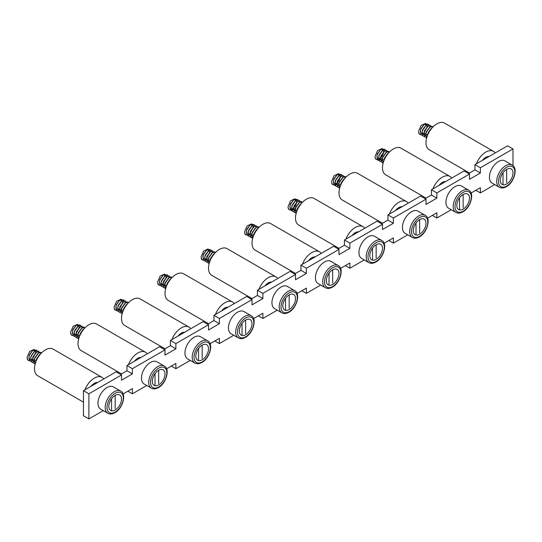 <?xml version="1.0" encoding="UTF-8"?>
<svg xmlns="http://www.w3.org/2000/svg" width="542" height="542" viewBox="0 0 542 542"><rect width="100%" height="100%" fill="white"/><g stroke="black" fill="none" stroke-linecap="round" stroke-linejoin="round"><path stroke-width="0.81" d="M506.648 182.695L506.648 169.361A8.97 5.176 120 0 0 500.788 177.268A8.97 5.176 120 0 0 502.163 184.456A8.97 5.176 120 0 0 506.648 184.009A8.97 5.176 120 0 0 512.508 176.103A8.97 5.176 120 0 0 511.133 168.914A8.97 5.176 120 0 0 506.648 169.361M503.023 172.769L503.023 184.788M427.021 126.32L426.852 124.985M426.75 124.768L424.149 124.254M428.492 124.226L424.637 123.901L420.795 128.698L420.389 131.523L421.168 134.755L423.004 135.832M420.436 130.988L421.1 133.19L422.265 133.989M422.807 134.084L424 133.915M424.142 133.867L425.233 133.305M425.965 125.297L422.611 129.748L422.259 131.57L422.977 135.805L424.813 136.882M422.252 132.031L422.909 134.233L425.816 134.958M425.951 134.911L427.042 134.355M427.773 126.34L424.42 130.791L424.068 132.614L424.793 136.848L426.629 137.925M424.061 133.081L424.725 135.283L427.245 136.11M429.589 127.39L426.236 131.841L425.877 134.125M431.94 128.054L430.978 128.684L428.044 132.885L427.679 134.999M424.589 123.935L420.863 129.145L420.389 131.523M430.307 125.277L426.405 124.978L422.679 130.195L422.198 132.566M432.116 126.32L428.214 126.029L424.488 131.239L424.013 133.617M433.261 126.638L430.03 127.072L426.303 132.289L425.822 134.66L426.662 137.973M431.838 128.122L428.112 133.332L427.726 134.883M425.599 123.407L421.1 125.419L418.573 131.272L419.176 133.759L421.263 134.883M423.275 133.427L423.641 134.308M424.061 132.824L427.021 127.024M419.948 134.47A6.795 3.923 -60 0 1 419.881 134.436A6.795 3.923 -60 0 1 418.695 132.865M498.491 161.516A12.818 7.398 120 0 0 490.117 172.803A12.818 7.398 120 0 0 492.082 183.074L499.331 187.261A12.818 7.398 -60 0 1 497.366 176.99A12.818 7.398 -60 0 1 505.74 165.696A12.818 7.398 -60 0 1 512.149 165.066L504.9 160.879A12.818 7.398 120 0 0 498.491 161.516M482.536 160.263A8.97 5.176 -60 0 1 485.801 157.329A8.97 5.176 -60 0 1 489.074 156.489M469.521 173.006L429.183 149.721A15.379 8.882 -60 0 1 426.825 137.397A15.379 8.882 -60 0 1 436.872 123.84A15.379 8.882 -60 0 1 444.562 123.081L493.491 151.333A15.379 8.882 -60 0 1 495.219 152.939M476.384 163.813A15.379 8.882 -60 0 1 485.801 152.092A15.379 8.882 -60 0 1 493.491 151.333M439.04 185.371A8.97 5.176 -60 0 1 442.306 182.437A8.97 5.176 -60 0 1 445.571 181.597M426.026 198.121L385.687 174.829A15.379 8.882 -60 0 1 383.329 162.505A15.379 8.882 -60 0 1 393.377 148.955A15.379 8.882 -60 0 1 401.06 148.196L449.996 176.448A15.379 8.882 -60 0 1 451.723 178.047M432.889 188.921A15.379 8.882 -60 0 1 442.306 177.207A15.379 8.882 -60 0 1 449.996 176.448M395.545 210.486A8.97 5.176 -60 0 1 398.81 207.552A8.97 5.176 -60 0 1 402.076 206.712M382.523 223.229L342.185 199.944A15.379 8.882 -60 0 1 339.827 187.62A15.379 8.882 -60 0 1 349.875 174.07A15.379 8.882 -60 0 1 357.564 173.305L406.5 201.556A15.379 8.882 -60 0 1 408.228 203.162M389.393 214.036A15.379 8.882 -60 0 1 398.81 202.322A15.379 8.882 -60 0 1 406.5 201.556M352.049 235.601A8.97 5.176 -60 0 1 355.315 232.667A8.97 5.176 -60 0 1 358.58 231.827M339.028 248.344L298.689 225.059A15.379 8.882 -60 0 1 296.332 212.735A15.379 8.882 -60 0 1 306.379 199.185A15.379 8.882 -60 0 1 314.069 198.419L363.004 226.671A15.379 8.882 -60 0 1 364.732 228.277M345.898 239.151A15.379 8.882 -60 0 1 355.315 227.437A15.379 8.882 -60 0 1 363.004 226.671M463.153 207.81L463.153 194.476A8.97 5.176 120 0 0 457.292 202.376A8.97 5.176 120 0 0 458.668 209.564A8.97 5.176 120 0 0 463.153 209.124A8.97 5.176 120 0 0 469.013 201.218A8.97 5.176 120 0 0 467.638 194.029A8.97 5.176 120 0 0 463.153 194.476M459.528 197.877L459.528 209.903M383.519 151.435L383.35 150.1M383.255 149.877L380.653 149.362M384.996 149.341L381.141 149.016L377.3 153.813L376.893 156.631L377.666 159.87L379.502 160.947M376.941 156.103L377.605 158.298L380.504 159.03M380.64 158.982L381.737 158.42M382.469 150.412L379.115 154.856L378.763 156.679L379.481 160.913L381.317 161.99M378.75 157.146L379.414 159.348L382.313 160.073M382.456 160.025L383.546 159.463M384.278 151.455L380.924 155.906L380.572 157.729L381.297 161.963L383.126 163.04M380.565 158.189L381.229 160.391L383.75 161.218M386.094 152.505L382.74 156.95L382.374 159.24M388.445 153.169L387.483 153.799L384.549 158L384.183 160.114M381.094 149.05L377.368 154.26L376.893 156.631M386.812 150.391L382.903 150.093L379.176 155.303L378.702 157.681M388.621 151.435L384.718 151.137L380.992 156.353L380.518 158.725M389.766 151.746L386.527 152.187L382.801 157.397L382.327 159.775L383.167 163.081M388.343 153.23L384.617 158.447L384.231 159.992M382.103 148.522L377.605 150.534L375.078 156.381L375.199 157.973L376.521 159.626L380.145 159.423L379.779 158.542C382.198 156.706 383.445 154.362 383.519 151.509M379.779 159.213A6.795 3.923 -60 0 1 377.476 159.863M376.446 159.585A6.795 3.923 -60 0 1 376.385 159.544A6.795 3.923 -60 0 1 375.199 157.973M419.65 232.924L419.65 219.585A8.97 5.176 120 0 0 413.79 227.491A8.97 5.176 120 0 0 415.165 234.679A8.97 5.176 120 0 0 419.65 234.232A8.97 5.176 120 0 0 425.511 226.332A8.97 5.176 120 0 0 424.135 219.144A8.97 5.176 120 0 0 419.65 219.585M416.026 222.992L416.026 235.011M340.024 176.543L339.854 175.208M339.759 174.991L337.158 174.477M341.501 174.456L337.598 174.158L333.804 178.928L333.391 181.746L334.17 184.978L336.006 186.055M333.445 181.211L334.102 183.413L337.009 184.138M337.144 184.09L338.235 183.535M338.967 175.52L335.613 179.971L335.261 181.794L335.986 186.028L337.822 187.105M335.254 182.261L335.918 184.463L338.818 185.188M338.96 185.14L340.051 184.578M340.782 176.57L337.429 181.014L337.077 182.837L337.795 187.071L339.631 188.149M337.07 183.304L337.727 185.506L340.254 186.333M342.591 177.613L339.238 182.065L338.879 184.355M344.949 178.277L343.987 178.907L341.053 183.108L340.681 185.228M337.598 174.158L333.872 179.375L333.391 181.746M343.31 175.5L339.407 175.208L335.681 180.418L335.207 182.79M345.125 176.55L341.223 176.252L337.497 181.468L337.016 183.84M346.27 176.861L343.032 177.302L339.306 182.512L338.831 184.883L339.665 188.196M344.847 178.345L341.121 183.555L340.735 185.107M338.608 173.636L334.102 175.649L331.575 181.495L331.704 183.088L333.018 184.734L336.65 184.531L336.284 183.65C338.696 181.814 339.942 179.47 340.024 176.617M336.284 184.321A6.795 3.923 -60 0 1 333.98 184.971M332.951 184.693A6.795 3.923 -60 0 1 332.89 184.659A6.795 3.923 -60 0 1 331.704 183.088M376.155 258.033L376.155 244.699A8.97 5.176 120 0 0 370.294 252.606A8.97 5.176 120 0 0 371.67 259.794A8.97 5.176 120 0 0 376.155 259.347A8.97 5.176 120 0 0 382.015 251.441A8.97 5.176 120 0 0 380.64 244.252A8.97 5.176 120 0 0 376.155 244.699M372.53 248.107L372.53 260.126M296.528 201.658L296.359 200.323M296.264 200.106L293.662 199.592M298.005 199.564L294.143 199.239L290.309 204.036L289.895 206.861L290.675 210.093L292.511 211.17M289.943 206.326L290.607 208.528L291.772 209.327M292.314 209.422L293.507 209.253M293.649 209.205L294.74 208.643M295.471 200.635L292.118 205.086L291.765 206.908L292.49 211.143L294.32 212.22M291.759 207.369L292.423 209.571L295.322 210.296M295.458 210.249L296.555 209.693M297.287 201.685L293.933 206.129L293.581 207.952L294.299 212.186L296.135 213.263M293.568 208.419L294.231 210.621L296.759 211.448M299.096 202.728L295.742 207.18L295.383 209.463M301.454 203.392L300.492 204.022L297.558 208.223L297.185 210.337M294.096 199.273L290.37 204.483L289.895 206.861M299.814 200.615L295.912 200.316L292.185 205.533L291.711 207.904M301.63 201.658L297.727 201.367L294.001 206.577L293.52 208.955M302.775 201.976L299.536 202.41L295.81 207.627L295.336 209.998L296.169 213.311M301.352 203.46L297.626 208.67L297.24 210.221M295.105 198.745L290.607 200.757L288.08 206.61L288.208 208.203L289.523 209.849L293.147 209.646L292.788 208.765C295.2 206.929 296.447 204.585 296.521 201.732M289.455 209.808A6.795 3.923 -60 0 1 289.394 209.774A6.795 3.923 -60 0 1 288.208 208.203M454.995 186.624A12.818 7.398 120 0 0 446.622 197.918A12.818 7.398 120 0 0 448.586 208.189L455.836 212.376A12.818 7.398 -60 0 1 453.871 202.105A12.818 7.398 -60 0 1 462.245 190.811A12.818 7.398 -60 0 1 468.654 190.174L461.405 185.987A12.818 7.398 120 0 0 454.995 186.624M411.5 211.739A12.818 7.398 120 0 0 403.126 223.033A12.818 7.398 120 0 0 405.091 233.297L412.34 237.484A12.818 7.398 -60 0 1 410.375 227.213A12.818 7.398 -60 0 1 418.749 215.926A12.818 7.398 -60 0 1 425.152 215.289L417.902 211.102A12.818 7.398 120 0 0 411.5 211.739M367.998 236.854A12.818 7.398 120 0 0 359.631 248.141A12.818 7.398 120 0 0 361.595 258.412L368.845 262.599A12.818 7.398 -60 0 1 366.88 252.328A12.818 7.398 -60 0 1 375.247 241.034A12.818 7.398 -60 0 1 381.656 240.404L374.407 236.217A12.818 7.398 120 0 0 367.998 236.854M512.989 165.669L512.989 148.955L507.556 145.818L474.928 164.653L474.928 169.883L480.368 173.02L469.494 179.3L469.494 174.07L464.054 170.933L431.432 189.768L431.432 194.998L436.872 198.135L425.998 204.415L425.998 199.185L420.558 196.041L387.937 214.876L387.937 220.106L393.377 223.25L382.496 229.523L382.496 224.293L377.063 221.156L344.441 239.991L344.441 245.221L349.875 248.358L339.001 254.638L339.001 249.408L333.567 246.271L300.945 265.106L300.945 270.336L306.379 273.473L295.505 279.753L295.505 274.523L290.072 271.379L257.443 290.214L257.443 295.444L262.884 298.588L252.01 304.861L252.01 299.631L246.569 296.494L213.948 315.329L213.948 320.559L219.388 323.696L208.514 329.976L208.514 324.746L203.074 321.609L170.452 340.444L170.452 345.674L175.893 348.811L165.012 355.091L165.012 349.861L159.578 346.717L126.957 365.552L126.957 370.782L132.39 373.926L121.516 380.199L121.516 374.969L88.895 393.804L88.895 418.919L103.265 410.619M126.957 365.552L132.39 368.696L132.39 373.926M170.452 340.444L175.893 343.581L175.893 348.811M213.948 315.329L219.388 318.466L219.388 323.696M257.443 290.214L262.884 293.358L262.884 298.588M300.945 265.106L306.379 268.243L306.379 273.473M344.441 239.991L349.875 243.128L349.875 248.358M387.937 214.876L393.377 218.019L393.377 223.25M431.432 189.768L436.872 192.905L436.872 198.135M474.928 164.653L480.368 167.79L480.368 173.02M475.835 190.289L480.368 192.905L494.738 184.605M471.059 193.047L480.368 187.674L480.368 192.905M512.989 148.955L480.368 167.79M121.516 374.969L116.083 371.832L83.461 390.667L83.461 415.782L88.895 418.919M120.615 374.447L126.957 370.782M164.111 349.333L170.452 345.674M207.606 324.224L213.948 320.559M251.102 299.109L257.443 295.444M294.597 273.995L300.945 270.336M338.1 248.886L344.441 245.221M381.595 223.771L387.937 220.106M425.091 198.657L431.432 194.998M468.586 173.548L474.928 169.883M469.494 174.07L436.872 192.905M425.998 199.185L393.377 218.019M382.496 224.293L349.875 243.128M339.001 249.408L306.379 268.243M295.505 274.523L262.884 293.358M252.01 299.631L219.388 318.466M208.514 324.746L175.893 343.581M165.012 349.861L132.39 368.696M123.081 393.953L132.39 388.573L132.39 393.804L146.76 385.511M166.577 368.838L175.893 363.458L175.893 368.696L190.262 360.396M210.072 343.723L219.388 338.35L219.388 343.581L233.758 335.281M253.575 318.615L262.884 313.235L262.884 318.466L277.253 310.173M297.07 293.5L306.379 288.12L306.379 293.358L320.749 285.058M340.566 268.385L349.875 263.012L349.875 268.243L364.244 259.943M384.061 243.277L393.377 237.897L393.377 243.128L407.747 234.835M427.557 218.162L436.872 212.782L436.872 218.019L451.242 209.72M432.34 215.398L436.872 218.019M388.844 240.512L393.377 243.128M345.349 265.627L349.875 268.243M301.847 290.736L306.379 293.358M258.351 315.851L262.884 318.466M214.856 340.965L219.388 343.581M171.36 366.074L175.893 368.696M127.865 391.188L132.39 393.804M83.461 390.667L88.895 393.804M332.659 284.462A8.97 5.176 120 0 0 338.52 276.555A8.97 5.176 120 0 0 337.144 269.367A8.97 5.176 120 0 0 332.659 269.814A8.97 5.176 120 0 0 326.799 277.714A8.97 5.176 120 0 0 328.174 284.902A8.97 5.176 120 0 0 332.659 284.462M324.502 261.962A12.818 7.398 120 0 0 316.128 273.256A12.818 7.398 120 0 0 318.093 283.527L325.342 287.714A12.818 7.398 -60 0 1 323.384 277.443A12.818 7.398 -60 0 1 331.751 266.149A12.818 7.398 -60 0 1 338.161 265.512L330.911 261.332A12.818 7.398 120 0 0 324.502 261.962M289.164 309.57A8.97 5.176 120 0 0 295.024 301.67A8.97 5.176 120 0 0 293.649 294.482A8.97 5.176 120 0 0 289.164 294.923A8.97 5.176 120 0 0 283.303 302.829A8.97 5.176 120 0 0 284.679 310.017A8.97 5.176 120 0 0 289.164 309.57M281.007 287.077A12.818 7.398 120 0 0 272.633 298.371A12.818 7.398 120 0 0 274.598 308.635L281.847 312.822A12.818 7.398 -60 0 1 279.882 302.558A12.818 7.398 -60 0 1 288.256 291.264A12.818 7.398 -60 0 1 294.665 290.627L287.416 286.44A12.818 7.398 120 0 0 281.007 287.077M245.668 334.685A8.97 5.176 120 0 0 251.529 326.779A8.97 5.176 120 0 0 250.153 319.59A8.97 5.176 120 0 0 245.668 320.037A8.97 5.176 120 0 0 239.808 327.944A8.97 5.176 120 0 0 241.183 335.132A8.97 5.176 120 0 0 245.668 334.685M237.511 312.192A12.818 7.398 120 0 0 229.137 323.479A12.818 7.398 120 0 0 231.102 333.75L238.351 337.937A12.818 7.398 -60 0 1 236.387 327.666A12.818 7.398 -60 0 1 244.76 316.372A12.818 7.398 -60 0 1 251.17 315.742L243.92 311.555A12.818 7.398 120 0 0 237.511 312.192M202.166 359.8A8.97 5.176 120 0 0 208.026 351.893A8.97 5.176 120 0 0 206.651 344.705A8.97 5.176 120 0 0 202.166 345.152A8.97 5.176 120 0 0 196.306 353.052A8.97 5.176 120 0 0 197.681 360.24A8.97 5.176 120 0 0 202.166 359.8M194.016 337.3A12.818 7.398 120 0 0 185.642 348.594A12.818 7.398 120 0 0 187.607 358.865L194.856 363.052A12.818 7.398 -60 0 1 192.891 352.781A12.818 7.398 -60 0 1 201.265 341.487A12.818 7.398 -60 0 1 207.667 340.85L200.418 336.67A12.818 7.398 120 0 0 194.016 337.3M158.671 384.908A8.97 5.176 120 0 0 164.531 377.008A8.97 5.176 120 0 0 163.156 369.82A8.97 5.176 120 0 0 158.671 370.261A8.97 5.176 120 0 0 152.81 378.167A8.97 5.176 120 0 0 154.185 385.355A8.97 5.176 120 0 0 158.671 384.908M150.513 362.415A12.818 7.398 120 0 0 142.146 373.709A12.818 7.398 120 0 0 144.111 383.973L151.36 388.16A12.818 7.398 -60 0 1 149.396 377.896A12.818 7.398 -60 0 1 157.763 366.602A12.818 7.398 -60 0 1 164.172 365.965L156.923 361.778A12.818 7.398 120 0 0 150.513 362.415M115.175 410.023A8.97 5.176 120 0 0 121.035 402.117A8.97 5.176 120 0 0 119.66 394.928A8.97 5.176 120 0 0 115.175 395.375A8.97 5.176 120 0 0 109.315 403.282A8.97 5.176 120 0 0 110.69 410.47A8.97 5.176 120 0 0 115.175 410.023M107.018 387.53A12.818 7.398 120 0 0 98.644 398.817A12.818 7.398 120 0 0 100.609 409.088L107.858 413.275A12.818 7.398 -60 0 1 105.893 403.004A12.818 7.398 -60 0 1 114.267 391.71A12.818 7.398 -60 0 1 120.676 391.08L113.427 386.893A12.818 7.398 120 0 0 107.018 387.53M332.659 283.148L332.659 269.814M329.035 273.215L329.035 285.241M253.033 226.773L252.863 225.438M252.762 225.215L250.16 224.7M254.503 224.679L250.648 224.354L246.806 229.151L246.4 231.969L247.179 235.208L249.015 236.285M246.447 231.441L247.111 233.636L248.277 234.442M248.819 234.53L250.011 234.368M250.153 234.32L251.244 233.758M251.976 225.75L248.622 230.194L248.27 232.017L248.988 236.251L250.824 237.328M248.263 232.484L248.927 234.686L251.827 235.411M251.962 235.363L253.06 234.801M253.792 226.793L250.431 231.244L250.086 233.067L250.804 237.301L252.64 238.378M250.072 233.527L250.736 235.729L253.263 236.556M255.6 227.843L252.247 232.288L251.888 234.578M257.951 228.507L256.996 229.137L254.056 233.338L253.69 235.452M250.6 224.388L246.874 229.598L246.4 231.969M256.319 225.729L252.416 225.431L248.69 230.641L248.209 233.019M258.127 226.773L254.225 226.475L250.499 231.691L250.025 234.063M259.279 227.084L256.041 227.525L252.315 232.735L251.84 235.113L252.674 238.419M257.85 228.568L254.123 233.785L253.737 235.33M251.61 223.86L247.111 225.872L244.584 231.719L245.194 234.212L247.274 235.33M249.293 233.88L249.652 234.761M250.072 233.277L253.033 227.471M245.96 234.923A6.795 3.923 -60 0 1 245.892 234.882A6.795 3.923 -60 0 1 244.706 233.311M289.164 308.262L289.164 294.923M285.539 298.33L285.539 310.349M209.537 251.881L209.368 250.553M209.266 250.329L206.665 249.815M211.007 249.794L207.105 249.496L203.311 254.266L202.904 257.084L203.684 260.323L205.52 261.393M202.952 256.549L203.616 258.751L204.781 259.557M205.323 259.645L206.516 259.476M206.651 259.428L207.749 258.873M208.48 250.858L205.127 255.309L204.774 257.132L205.493 261.366L207.329 262.443M204.768 257.599L205.425 259.801L208.331 260.526M208.467 260.478L209.558 259.916M210.289 251.908L206.936 256.352L206.583 258.175L207.308 262.409L209.144 263.487M206.577 258.642L207.24 260.844L209.761 261.671M212.105 252.951L208.751 257.403L208.392 259.693M214.456 253.615L213.494 254.245L210.56 258.446L210.194 260.567M207.105 249.496L203.379 254.713L202.904 257.084M212.823 250.838L208.921 250.546L205.194 255.756L204.713 258.127M214.632 251.888L210.73 251.59L207.003 256.806L206.529 259.178M215.777 252.199L212.545 252.64L208.819 257.85L208.338 260.221L209.178 263.534M214.354 253.683L210.628 258.893L210.242 260.445M208.114 248.974L203.616 250.987L201.089 256.833L201.692 259.327L203.778 260.445M205.791 258.988L206.156 259.869M206.577 258.385L209.537 252.586M202.464 260.031A6.795 3.923 -60 0 1 202.396 259.997A6.795 3.923 -60 0 1 201.211 258.426M245.668 333.371L245.668 320.037M242.044 323.445L242.044 335.464M166.035 276.996L165.866 275.661M165.771 275.444L163.169 274.93M167.512 274.902L163.657 274.577L159.815 279.374L159.409 282.199L160.181 285.431L162.017 286.508M159.456 281.664L160.12 283.866L161.279 284.665M161.821 284.76L163.02 284.591M163.156 284.543L164.253 283.981M164.985 275.973L161.631 280.424L161.279 282.247L161.997 286.481L163.833 287.558M161.265 282.707L161.929 284.909L164.829 285.634M164.971 285.587L166.062 285.031M166.794 277.023L163.44 281.467L163.088 283.29L163.806 287.524L165.642 288.601M163.081 283.757L163.745 285.959L166.265 286.786M168.609 278.066L165.256 282.517L164.89 284.801M170.96 278.73L169.998 279.36L167.065 283.561L166.699 285.675M163.609 274.611L159.883 279.821L159.409 282.199M169.328 275.953L165.418 275.654L161.692 280.871L161.218 283.242M171.136 276.996L167.234 276.705L163.508 281.915L163.034 284.293M172.281 277.314L169.043 277.748L165.317 282.965L164.843 285.336L165.683 288.649M170.859 278.798L167.132 284.008L166.746 285.559M164.619 274.083L160.12 276.095L157.593 281.948L158.196 284.435L160.283 285.559M162.295 284.103L162.661 284.984M163.081 283.5L166.042 277.7M158.962 285.146A6.795 3.923 -60 0 1 158.901 285.112A6.795 3.923 -60 0 1 157.715 283.541M202.166 358.486L202.166 345.152M198.541 348.553L198.541 360.579M122.539 302.111L122.37 300.776M122.275 300.553L119.674 300.038M124.016 300.017L120.161 299.692L116.32 304.489L115.907 307.307L116.686 310.546L118.522 311.623M115.961 306.779L116.618 308.974L117.783 309.78M118.325 309.868L119.525 309.706M119.66 309.658L120.751 309.096M121.483 301.088L118.129 305.532L117.777 307.355L118.502 311.589L120.338 312.666M117.77 307.822L118.434 310.024L121.333 310.749M121.476 310.702L122.567 310.139M123.298 302.131L119.945 306.582L119.592 308.405L120.31 312.639L122.146 313.716M119.586 308.865L120.243 311.067L122.77 311.894M125.107 303.181L121.754 307.626L121.394 309.916M127.465 303.845L126.503 304.475L123.569 308.676L123.197 310.79M120.114 299.726L116.388 304.936L115.907 307.307M125.825 301.067L121.923 300.769L118.197 305.986L117.722 308.357M127.641 302.111L123.739 301.813L120.012 307.029L119.531 309.401M128.786 302.422L125.548 302.863L121.821 308.073L121.347 310.451L122.18 313.757M127.363 303.906L123.637 309.123L123.251 310.668M121.123 299.198L116.618 301.21L114.091 307.057L114.701 309.55L116.787 310.668M118.8 309.218L119.159 310.099M119.586 308.615L122.539 302.809M115.466 310.261A6.795 3.923 -60 0 1 115.405 310.22A6.795 3.923 -60 0 1 114.22 308.649M158.671 383.601L158.671 370.261M155.046 373.668L155.046 385.687M79.044 327.219L78.875 325.891M78.78 325.667L76.178 325.153M80.521 325.132L76.612 324.834L72.824 329.604L72.411 332.422L73.19 335.661L75.026 336.731M72.459 331.887L73.123 334.089L74.288 334.895M74.83 334.983L76.022 334.814M76.165 334.766L77.255 334.211M77.987 326.196L74.633 330.647L74.281 332.47L75.006 336.704L76.835 337.781M74.274 332.937L74.938 335.139L77.838 335.864M77.973 335.816L79.071 335.254M79.803 327.246L76.449 331.69L76.097 333.513L76.815 337.747L78.651 338.825M76.083 333.98L76.747 336.182L79.274 337.009M81.612 328.289L78.258 332.741L77.899 335.031M83.963 328.953L83.007 329.583L80.074 333.784L79.701 335.904M76.612 324.834L72.885 330.051L72.411 332.422M82.33 326.176L78.427 325.884L74.701 331.094L74.227 333.465M84.145 327.226L80.236 326.928L76.51 332.144L76.036 334.516M85.29 327.537L82.052 327.978L78.326 333.188L77.852 335.559L78.685 338.872M83.868 329.021L80.141 334.238L79.755 335.783M77.621 324.312L73.123 326.325L70.596 332.171L71.205 334.665L73.292 335.783M75.304 334.326L75.663 335.207M76.083 333.723L79.044 327.924M71.971 335.369A6.795 3.923 -60 0 1 71.91 335.335A6.795 3.923 -60 0 1 70.724 333.764M115.175 408.709L115.175 395.375M111.55 398.783L111.55 410.802M35.548 352.334L35.379 350.999M35.277 350.782L32.676 350.267M37.019 350.24L33.164 349.915L29.322 354.712L28.916 357.537L29.695 360.769L31.531 361.846M28.963 357.002L29.627 359.204L30.792 360.003M31.334 360.098L32.527 359.929M32.669 359.881L33.76 359.319M34.492 351.311L31.138 355.762L30.786 357.584L31.504 361.819L33.34 362.896M30.779 358.045L31.443 360.247L34.342 360.972M34.478 360.925L35.576 360.369M36.3 352.361L32.947 356.805L32.601 358.628L33.319 362.862L35.155 363.939M32.588 359.095L33.252 361.297L35.779 362.124M38.116 353.404L34.763 357.856L34.403 360.139M40.467 354.068L39.512 354.698L36.571 358.899L36.206 361.013M33.116 349.949L29.39 355.159L28.916 357.537M38.834 351.291L34.932 350.992L31.206 356.209L30.725 358.58M40.643 352.334L36.741 352.043L33.015 357.253L32.54 359.631M41.795 352.652L38.557 353.086L34.83 358.303L34.349 360.674L35.189 363.987M40.365 354.136L36.639 359.346L36.253 360.897M34.126 349.421L29.627 351.433L27.1 357.286L27.71 359.773L29.79 360.897M31.809 359.441L32.168 360.322M32.588 358.838L35.548 353.038M28.475 360.484A6.795 3.923 -60 0 1 28.408 360.45A6.795 3.923 -60 0 1 27.222 358.879M308.547 260.709A8.97 5.176 -60 0 1 311.819 257.775A8.97 5.176 -60 0 1 315.085 256.935M295.532 273.459L255.194 250.167A15.379 8.882 -60 0 1 252.836 237.843A15.379 8.882 -60 0 1 262.884 224.293A15.379 8.882 -60 0 1 270.573 223.534L319.509 251.786A15.379 8.882 -60 0 1 321.237 253.385M302.402 264.259A15.379 8.882 -60 0 1 311.819 252.545A15.379 8.882 -60 0 1 319.509 251.786M265.052 285.824A8.97 5.176 -60 0 1 268.317 282.89A8.97 5.176 -60 0 1 271.589 282.05M252.037 298.567L211.698 275.282A15.379 8.882 -60 0 1 209.341 262.958A15.379 8.882 -60 0 1 219.388 249.408A15.379 8.882 -60 0 1 227.078 248.642L276.007 276.894A15.379 8.882 -60 0 1 277.734 278.5M258.9 289.374A15.379 8.882 -60 0 1 268.317 277.66A15.379 8.882 -60 0 1 276.007 276.894M221.556 310.939A8.97 5.176 -60 0 1 224.822 308.005A8.97 5.176 -60 0 1 228.087 307.165M208.541 323.682L168.203 300.397A15.379 8.882 -60 0 1 165.845 288.073A15.379 8.882 -60 0 1 175.893 274.523A15.379 8.882 -60 0 1 183.575 273.757L232.511 302.009A15.379 8.882 -60 0 1 234.239 303.615M215.404 314.489A15.379 8.882 -60 0 1 224.822 302.775A15.379 8.882 -60 0 1 232.511 302.009M178.061 336.047A8.97 5.176 -60 0 1 181.326 333.113A8.97 5.176 -60 0 1 184.592 332.273M165.039 348.797L124.701 325.505A15.379 8.882 -60 0 1 122.343 313.181A15.379 8.882 -60 0 1 132.39 299.631A15.379 8.882 -60 0 1 140.08 298.872L189.016 327.124A15.379 8.882 -60 0 1 190.743 328.723M171.909 339.597A15.379 8.882 -60 0 1 181.326 327.883A15.379 8.882 -60 0 1 189.016 327.124M134.565 361.162A8.97 5.176 -60 0 1 137.831 358.228A8.97 5.176 -60 0 1 141.096 357.388M121.544 373.912L81.205 350.62A15.379 8.882 -60 0 1 78.847 338.296A15.379 8.882 -60 0 1 88.895 324.746A15.379 8.882 -60 0 1 96.584 323.981L145.52 352.232A15.379 8.882 -60 0 1 147.248 353.838M128.413 364.712A15.379 8.882 -60 0 1 137.831 352.998A15.379 8.882 -60 0 1 145.52 352.232M91.063 386.277A8.97 5.176 -60 0 1 94.335 383.343A8.97 5.176 -60 0 1 97.601 382.503M83.461 402.144L37.71 375.735A15.379 8.882 -60 0 1 35.352 363.411A15.379 8.882 -60 0 1 45.399 349.861A15.379 8.882 -60 0 1 53.089 349.095L102.025 377.347A15.379 8.882 -60 0 1 103.752 378.953M84.918 389.827A15.379 8.882 -60 0 1 94.335 378.113A15.379 8.882 -60 0 1 102.025 377.347M506.648 167.268A11.531 6.66 120 0 0 498.491 181.394A11.531 6.66 120 0 0 506.648 186.102A11.531 6.66 120 0 0 514.805 171.977A11.531 6.66 120 0 0 506.648 167.268M463.153 192.383A11.531 6.66 120 0 0 454.995 206.509A11.531 6.66 120 0 0 463.153 211.217A11.531 6.66 120 0 0 471.303 197.092A11.531 6.66 120 0 0 463.153 192.383M419.65 217.491A11.531 6.66 120 0 0 411.5 231.617A11.531 6.66 120 0 0 419.65 236.326A11.531 6.66 120 0 0 427.807 222.2A11.531 6.66 120 0 0 419.65 217.491M376.155 242.606A11.531 6.66 120 0 0 367.998 256.732A11.531 6.66 120 0 0 376.155 261.44A11.531 6.66 120 0 0 384.312 247.315A11.531 6.66 120 0 0 376.155 242.606M332.659 267.721A11.531 6.66 120 0 0 324.502 281.847A11.531 6.66 120 0 0 332.659 286.555A11.531 6.66 120 0 0 340.816 272.43A11.531 6.66 120 0 0 332.659 267.721M289.164 292.829A11.531 6.66 120 0 0 281.007 306.955A11.531 6.66 120 0 0 289.164 311.664A11.531 6.66 120 0 0 297.321 297.538A11.531 6.66 120 0 0 289.164 292.829M245.668 317.944A11.531 6.66 120 0 0 237.511 332.07A11.531 6.66 120 0 0 245.668 336.778A11.531 6.66 120 0 0 253.819 322.653A11.531 6.66 120 0 0 245.668 317.944M202.166 343.059A11.531 6.66 120 0 0 194.016 357.185A11.531 6.66 120 0 0 202.166 361.893A11.531 6.66 120 0 0 210.323 347.768A11.531 6.66 120 0 0 202.166 343.059M158.671 368.167A11.531 6.66 120 0 0 150.513 382.293A11.531 6.66 120 0 0 158.671 387.002A11.531 6.66 120 0 0 166.828 372.876A11.531 6.66 120 0 0 158.671 368.167M115.175 393.282A11.531 6.66 120 0 0 107.018 407.408A11.531 6.66 120 0 0 115.175 412.116A11.531 6.66 120 0 0 123.332 397.991A11.531 6.66 120 0 0 115.175 393.282M486.269 157.078L487.156 157.593M426.405 124.978L425.565 125.534M428.214 126.029L427.374 126.577M430.03 127.072L429.189 127.627M425.822 134.66L425.883 133.657M499.331 187.261C501.343 188.372 503.687 188.182 506.384 186.692C514.29 182.559 518.294 167.783 512.149 165.066M442.773 182.193L443.661 182.701M382.903 150.093L382.069 150.642M384.718 151.137L383.878 151.692M386.527 152.187L385.694 152.736M382.327 159.775L382.388 158.772M399.278 207.301L400.165 207.816M339.407 175.208L338.567 175.757M341.223 176.252L340.383 176.807M343.032 177.302L342.192 177.851M338.831 184.883L338.885 183.887M355.782 232.416L356.67 232.931M295.912 200.316L295.072 200.872M297.727 201.367L296.887 201.915M299.536 202.41L298.696 202.965M295.336 209.998L295.39 208.995M455.836 212.376C457.841 213.48 460.192 213.291 462.882 211.8C470.795 207.667 474.799 192.898 468.654 190.174M412.34 237.484C414.345 238.595 416.696 238.405 419.386 236.915C427.299 232.782 431.303 218.006 425.152 215.289M368.845 262.599C370.85 263.71 373.201 263.52 375.891 262.03C383.797 257.897 387.808 243.121 381.656 240.404M325.342 287.714C327.354 288.818 329.705 288.629 332.395 287.138C340.301 283.005 344.305 268.236 338.161 265.512M281.847 312.822C283.859 313.933 286.203 313.743 288.9 312.253C296.806 308.12 300.81 293.351 294.665 290.627M238.351 337.937C240.357 339.048 242.708 338.858 245.397 337.368C253.31 333.235 257.315 318.459 251.17 315.742M194.856 363.052C196.861 364.156 199.212 363.967 201.902 362.476C209.815 358.343 213.819 343.574 207.667 340.85M151.36 388.16C153.366 389.271 155.717 389.081 158.406 387.591C166.313 383.458 170.317 368.689 164.172 365.965M107.858 413.275C109.87 414.386 112.221 414.196 114.911 412.706C122.817 408.573 126.821 393.797 120.676 391.08M312.28 257.531L313.174 258.039M252.416 225.431L251.576 225.98M254.225 226.475L253.385 227.03M256.041 227.525L255.201 228.074M251.84 235.113L251.894 234.11M268.785 282.639L269.672 283.154M208.921 250.546L208.081 251.095M210.73 251.59L209.889 252.145M212.545 252.64L211.705 253.189M208.338 260.221L208.399 259.225M225.289 307.754L226.177 308.269M165.418 275.654L164.585 276.21M167.234 276.705L166.394 277.253M169.043 277.748L168.21 278.303M164.843 285.336L164.904 284.333M181.794 332.869L182.681 333.377M121.923 300.769L121.083 301.318M123.739 301.813L122.898 302.368M125.548 302.863L124.707 303.412M121.347 310.451L121.401 309.448M138.298 357.977L139.186 358.492M78.427 325.884L77.587 326.433M80.236 326.928L79.403 327.483M82.052 327.978L81.212 328.527M77.852 335.559L77.906 334.563M94.796 383.092L95.69 383.607M34.932 350.992L34.092 351.548M36.741 352.043L35.901 352.591M38.557 353.086L37.716 353.641M34.349 360.674L34.41 359.678"/></g></svg>
